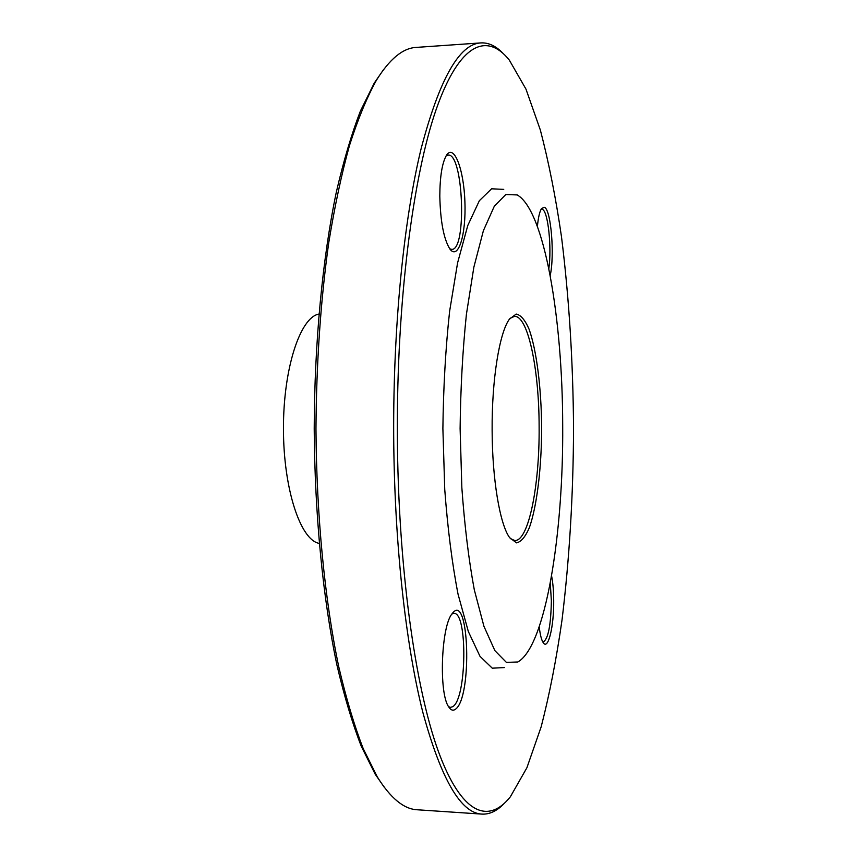 <?xml version="1.0" encoding="UTF-8"?>
<svg xmlns="http://www.w3.org/2000/svg" width="857" height="857" viewBox="0 0 857 857"><rect width="100%" height="100%" fill="white"/><g stroke="black" fill="none" stroke-linecap="round" stroke-linejoin="round"><path stroke-width="1.29" d="M480.916 42.904L416.148 47.414C402.801 48.078 389.507 59.101 376.277 80.483C366.817 97.602 357.894 119.252 349.506 145.411C341.557 174.067 334.637 206.548 328.724 242.842C320.657 300.411 316.404 362.372 315.965 428.736C316.479 516.096 324.846 600.661 338.794 666.95C346.174 698.498 354.337 725.75 363.261 748.729L377.241 776.806C390.535 798.156 403.851 809.147 417.198 809.769L481.977 814.107C460.841 813.25 441.13 779.313 422.833 712.317C405.693 644.571 394.306 542.224 393.684 435.42C393.127 326.292 403.883 219.863 420.98 149.225C439.309 79.283 459.288 43.846 480.916 42.904C488.501 42.518 495.785 45.903 502.77 53.07M503.798 803.877C496.835 811.054 489.561 814.471 481.977 814.107M510.301 538.56L514.768 540.542C528.63 541.399 539.653 485.383 539.128 426.957C539.149 369.528 528.073 315.515 514.457 316.372L509.99 318.365M492.132 430.203C491.757 379.737 499.438 332.698 509.358 319.233L516.193 314.058C520.799 314.958 525.116 320.057 529.144 329.345C536.761 350.931 541.388 388.714 541.656 428.414C541.506 468.126 536.975 505.919 529.412 527.526C525.416 536.836 521.11 541.935 516.503 542.856L509.658 537.693C499.942 524.527 492.229 479.481 492.132 430.203M562.695 425.533C562.61 318.44 544.377 210.201 517.189 194.925L505.759 194.539L494.275 206.312L483.391 230.683L473.857 267.202L466.412 314.315C462.673 350.192 460.573 388.264 460.113 428.532L461.848 487.751C464.601 525.877 468.747 559.91 474.307 589.82L483.937 626.317L494.885 650.656L506.412 662.397L517.842 661.979C545.481 646.328 563.499 534.5 562.695 425.533M503.745 189.376L491.597 188.797L479.363 200.688L467.772 225.53L457.584 262.895L449.625 311.22C445.629 348.06 443.38 387.171 442.887 428.554L444.74 489.411C447.675 528.576 452.11 563.499 458.045 594.169L468.329 631.513L479.995 656.323L492.261 668.181L504.409 667.571M455.303 709.339C453.01 710.956 450.846 710.174 448.789 707.004C438.602 693.559 441.162 625.803 452.175 613.655C469.208 589.873 472.582 698.359 455.303 709.339M551.576 575.883C552.926 582.524 553.633 590.794 553.697 600.671C553.997 626.435 548.191 650.667 543.22 642.664C541.474 640.018 540.146 634.748 539.224 626.853M537.403 226.409C538.271 217.41 539.664 211.433 541.57 208.487L544.527 207.308C551.115 210.04 554.768 255.632 550.183 275.536M439.802 196.103C439.92 176.574 442.105 163.044 446.358 155.492C453.964 143.162 463.862 169.257 464.901 201.791C466.24 234.293 458.388 260.539 449.957 249.098C443.797 239.317 440.412 221.652 439.802 196.103M397.348 435.367C398.077 566.177 415.131 687.507 438.291 751.171C461.591 814.911 488.544 824.241 510.344 796.817L526.905 767.743L541.163 726.8C549.476 694.684 556.429 659.076 562.021 619.975C569.434 559.064 573.279 495.196 573.547 428.371C573.087 361.558 569.069 297.7 561.496 236.8C555.797 197.721 548.748 162.134 540.349 130.039L525.973 89.128L509.326 60.108C487.076 32.245 459.577 42.582 436.213 109.332C412.988 175.974 396.63 302.21 397.348 435.367M384.536 787.647L375.216 774.235L361.29 746.297C352.398 723.458 344.278 696.377 336.93 665.053C323.046 599.257 314.733 515.368 314.208 428.736C314.487 342.093 322.575 258.193 336.276 192.354C343.539 161.009 351.584 133.906 360.411 111.035L374.263 83.065L383.54 69.621M318.858 314.08C300.207 317.294 283.271 368.499 283.453 428.779C283.442 489.058 300.507 540.21 319.179 543.37M449.732 248.787L451.725 249.376C467.054 250.737 463.476 152.835 448.115 155.063L446.154 155.824M548.834 268.648C551.854 247.737 548.148 211.808 542.535 209.429L541.078 209.301M542.727 641.85L543.252 641.957C548.201 638.99 550.901 625.289 551.362 600.853L550.28 583.028M448.575 706.661L450.503 707.411L452.785 706.639C466.786 698.551 467.772 611.855 453.899 613.398L451.95 613.976M314.39 449.368L314.337 408.103M375.216 774.235L377.241 776.806M374.263 83.065L376.277 80.483"/></g></svg>
